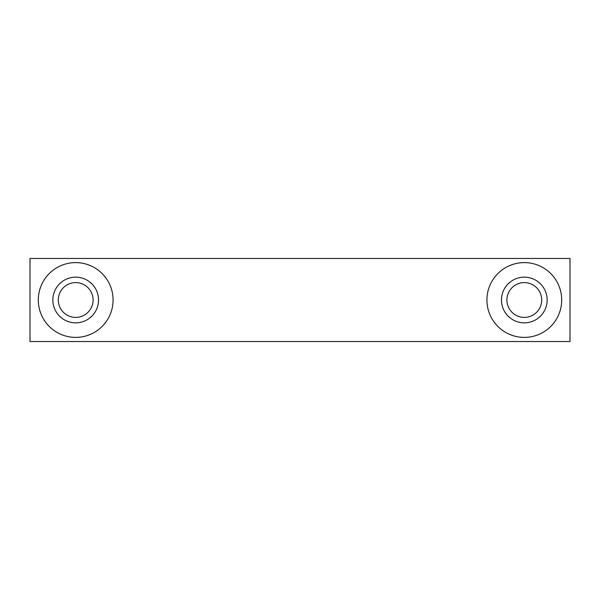 <?xml version="1.0" encoding="UTF-8"?>
<svg xmlns="http://www.w3.org/2000/svg" width="600" height="600" viewBox="0 0 600 600"><rect width="100%" height="100%" fill="white"/><g stroke="black" fill="none" stroke-linecap="round" stroke-linejoin="round"><path stroke-width="0.9" d="M561.69 300A37.388 37.388 0 0 0 524.31 262.612A37.388 37.388 0 0 0 486.923 300A37.388 37.388 0 0 0 524.31 337.388A37.388 37.388 0 0 0 561.69 300A37.388 37.388 0 0 1 524.31 337.388A37.388 37.388 0 0 1 486.923 300A37.388 37.388 0 0 1 524.31 262.612A37.388 37.388 0 0 1 561.69 300M547.155 300A22.845 22.845 0 0 0 524.31 277.155A22.845 22.845 0 0 0 501.465 300A22.845 22.845 0 0 0 524.31 322.845A22.845 22.845 0 0 0 547.155 300A22.845 22.845 0 0 1 524.31 322.845A22.845 22.845 0 0 1 501.465 300A22.845 22.845 0 0 1 524.31 277.155A22.845 22.845 0 0 1 547.155 300M541.702 300A17.4 17.4 0 0 0 524.31 282.6A17.4 17.4 0 0 0 506.91 300A17.4 17.4 0 0 0 524.31 317.4A17.4 17.4 0 0 0 541.702 300A17.4 17.4 0 0 1 524.31 317.4A17.4 17.4 0 0 1 506.91 300A17.4 17.4 0 0 1 524.31 282.6A17.4 17.4 0 0 1 541.702 300M113.078 300A37.388 37.388 0 0 0 75.69 262.612A37.388 37.388 0 0 0 38.31 300A37.388 37.388 0 0 0 75.69 337.388A37.388 37.388 0 0 0 113.078 300A37.388 37.388 0 0 1 75.69 337.388A37.388 37.388 0 0 1 38.31 300A37.388 37.388 0 0 1 75.69 262.612A37.388 37.388 0 0 1 113.078 300M93.09 300A17.4 17.4 0 0 0 75.69 282.6A17.4 17.4 0 0 0 58.297 300A17.4 17.4 0 0 0 75.69 317.4A17.4 17.4 0 0 0 93.09 300A17.4 17.4 0 0 1 75.69 317.4A17.4 17.4 0 0 1 58.297 300A17.4 17.4 0 0 1 75.69 282.6A17.4 17.4 0 0 1 93.09 300M98.535 300A22.845 22.845 0 0 0 75.69 277.155A22.845 22.845 0 0 0 52.845 300A22.845 22.845 0 0 0 75.69 322.845A22.845 22.845 0 0 0 98.535 300A22.845 22.845 0 0 1 75.69 322.845A22.845 22.845 0 0 1 52.845 300A22.845 22.845 0 0 1 75.69 277.155A22.845 22.845 0 0 1 98.535 300M30 341.535L30 258.465L30 341.535L570 341.535L570 258.465L30 258.465L570 258.465L570 341.535L30 341.535"/></g></svg>
